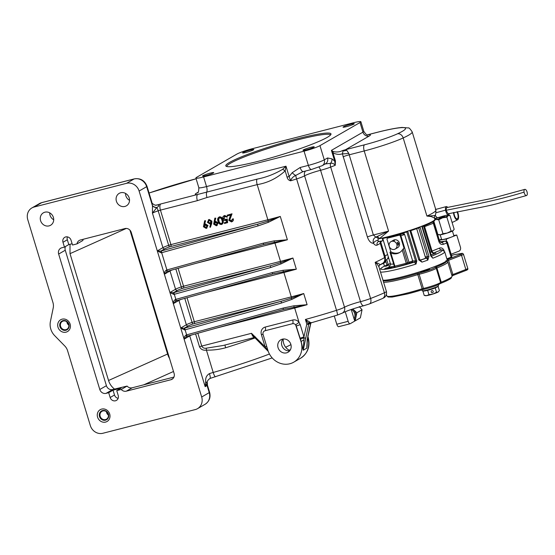 <?xml version="1.0" encoding="UTF-8"?>
<svg xmlns="http://www.w3.org/2000/svg" width="555" height="555" viewBox="0 0 555 555"><rect width="100%" height="100%" fill="white"/><g stroke="black" fill="none" stroke-linecap="round" stroke-linejoin="round"><path stroke-width="0.83" d="M226.669 166.493A54.355 5.494 163.1 0 1 230.367 163.295A54.355 5.494 163.1 0 1 286.762 142.808A54.355 5.494 163.1 0 1 330.613 134.914M327.27 137.349A54.973 5.557 163.1 0 1 270.784 157.911A54.973 5.557 163.1 0 1 225.982 166.153A54.973 5.557 163.1 0 1 229.513 162.421A54.973 5.557 163.1 0 1 289.037 141.005A54.973 5.557 163.1 0 1 330.995 134.248A54.973 5.557 163.1 0 1 327.27 137.349M202.922 175.657A5.862 0.59 -16.9 0 0 202.526 176.025A5.862 0.59 -16.9 0 0 207.161 175.227A5.862 0.59 -16.9 0 0 213.349 172.987A5.862 0.59 -16.9 0 0 213.744 172.619A5.862 0.59 -16.9 0 0 209.11 173.424A5.862 0.59 -16.9 0 0 202.922 175.657M242.979 152.549A5.862 0.59 -16.9 0 0 242.584 152.916A5.862 0.59 -16.9 0 0 247.218 152.112A5.862 0.59 -16.9 0 0 253.406 149.871A5.862 0.59 -16.9 0 0 253.801 149.503A5.862 0.59 -16.9 0 0 249.167 150.308A5.862 0.59 -16.9 0 0 242.979 152.549M343.441 126.783A5.862 0.59 -16.9 0 0 343.039 127.15A5.862 0.59 -16.9 0 0 347.68 126.346A5.862 0.59 -16.9 0 0 353.861 124.112A5.862 0.59 -16.9 0 0 354.256 123.744A5.862 0.59 -16.9 0 0 349.622 124.542A5.862 0.59 -16.9 0 0 343.441 126.783M303.377 149.899A5.862 0.59 -16.9 0 0 302.981 150.266A5.862 0.59 -16.9 0 0 307.616 149.462A5.862 0.59 -16.9 0 0 313.804 147.228A5.862 0.59 -16.9 0 0 314.199 146.86A5.862 0.59 -16.9 0 0 309.565 147.658A5.862 0.59 -16.9 0 0 303.377 149.899M66.031 332.154A6.82 6.223 -120 0 0 67.467 331.571A6.82 6.223 -120 0 0 69.833 323.308A6.82 6.223 -120 0 0 62.091 319.167A6.82 6.223 -120 0 0 60.655 319.756A6.82 6.223 -120 0 0 58.289 328.012A6.82 6.223 -120 0 0 66.031 332.154M105.61 422.071A6.82 6.223 -120 0 0 107.046 421.488A6.82 6.223 -120 0 0 109.411 413.225A6.82 6.223 -120 0 0 101.669 409.084A6.82 6.223 -120 0 0 100.233 409.673A6.82 6.223 -120 0 0 97.867 417.929A6.82 6.223 -120 0 0 105.61 422.071M124.889 206.439A7.194 6.563 -120 0 0 126.401 205.829A7.194 6.563 -120 0 0 128.892 197.115A7.194 6.563 -120 0 0 120.726 192.745A7.194 6.563 -120 0 0 119.207 193.362A7.194 6.563 -120 0 0 116.716 202.075A7.194 6.563 -120 0 0 124.889 206.439M49.069 225.885A7.194 6.563 -120 0 0 50.581 225.268A7.194 6.563 -120 0 0 53.079 216.561A7.194 6.563 -120 0 0 44.906 212.19A7.194 6.563 -120 0 0 43.394 212.808A7.194 6.563 -120 0 0 40.904 221.514A7.194 6.563 -120 0 0 49.069 225.885M65.705 236.929A4.53 4.135 -120 0 0 64.755 237.318A4.53 4.135 -120 0 0 62.986 242.278L64.449 247.093L61.848 247.766A5.328 4.863 -120 0 0 60.724 248.217A5.328 4.863 -120 0 0 58.65 254.051L99.803 389.499A5.328 4.863 -120 0 0 106.081 393.356L108.683 392.683L110.154 397.505A4.53 4.135 -120 0 0 116.439 400.398A4.53 4.135 -120 0 0 118.208 395.438L116.744 390.623L121.24 389.464A5.328 4.863 -120 0 0 126.325 391.171L170.898 379.738A5.328 4.863 -120 0 0 172.022 379.28A5.328 4.863 -120 0 0 174.097 373.453L131.251 232.427A5.328 4.863 -120 0 0 124.965 228.57L80.392 239.996A5.328 4.863 -120 0 0 79.268 240.454A5.328 4.863 -120 0 0 77.006 243.874L72.511 245.026L71.04 240.211A4.53 4.135 -120 0 0 65.705 236.929M67.391 236.874A4.53 4.135 -120 0 0 67.335 239.767L68.799 244.588L72.115 243.735M319.021 167.117A5.328 2.137 -104.3 0 1 320.582 170.281L360.5 301.663A5.328 2.137 75.7 0 0 363.733 305.736C353.729 308.462 346.639 310.897 342.456 313.048L342.442 313.055A5.328 4.87 59.8 0 1 342.428 313.062A5.328 4.87 59.8 0 0 344.509 307.227L304.591 175.838A10.656 1.075 163.1 0 1 304.57 175.852A10.656 1.075 163.1 0 1 296.606 178.939L336.524 310.328A5.328 0.624 72.4 0 1 337.378 315.08L310.696 322.968A1.596 1.457 -120 0 0 310.037 323.912L308.462 323.558L305.389 319.458A76.208 7.701 -16.9 0 0 336.524 310.328A10.656 1.075 -16.9 0 0 344.488 307.241A10.656 1.075 -16.9 0 0 344.509 307.227A12.793 1.29 163.1 0 1 344.537 307.213A12.793 1.29 163.1 0 1 360.5 301.663A10.656 1.075 -16.9 0 0 370.608 298.472A76.208 7.701 -16.9 0 0 384.414 292.762A10.656 1.075 -16.9 0 0 385.676 292.131A10.656 1.075 -16.9 0 0 386.398 291.465L378.892 266.754L377.157 264.069L375.166 262.328A76.208 7.701 -16.9 0 0 384.22 257.804A76.208 7.701 -16.9 0 0 384.601 257.589L380.286 243.381A76.208 7.701 163.1 0 1 379.904 243.603A76.208 7.701 163.1 0 1 377.15 245.102C376.006 245.643 374.771 245.046 373.453 243.305C370.906 243.256 368.888 241.148 367.389 236.992L342.393 153.797C339.577 154.796 336.448 154.505 333.007 152.916L331.418 150.363L333.201 151.557C336.802 152.327 339.882 152.001 342.442 150.578L346.632 149.392L346.598 150.148L348.769 153.312L373.376 235.001L375.839 237.124L388.569 231.109L379.391 238.636A34.105 3.448 -16.9 0 0 432.532 221.424A34.105 3.448 -16.9 0 0 434.836 219.287L434.426 217.949L431.041 216.519L426.927 216.068L434.614 215.624M333.201 151.557A3.198 1.7 -53.4 0 1 333.007 152.916L335.407 160.818L335.275 165.279A76.208 7.701 163.1 0 1 330.69 167.083L370.608 298.472A5.328 3.136 68.9 0 1 369.394 303.946L382.492 298.521A5.328 4.169 65.8 0 0 384.414 292.762L375.166 262.328C378.496 263.264 380.008 264.145 379.696 264.971L379.696 264.971A3.198 2.914 56.7 0 0 379.544 265.061L378.892 266.754M386.925 264.957L385.711 260.954L385.191 262.272L384.115 263.014A10.656 1.075 163.1 0 1 383.56 263.264A37.303 3.767 -16.9 0 0 379.377 265.2M224.921 345.03L225.614 347.77C219.322 349.49 212.926 350.274 206.418 350.122C203.192 350.594 200.882 349.47 199.488 346.75L195.575 333.881M286.54 352.855A7.194 6.563 -120 0 0 288.052 352.238A7.194 6.563 -120 0 0 290.543 343.524A7.194 6.563 -120 0 0 282.377 339.161A7.194 6.563 -120 0 0 280.858 339.771A7.194 6.563 -120 0 0 278.367 348.484A7.194 6.563 -120 0 0 286.54 352.855M196.761 177.239A12.793 1.29 -16.9 0 0 195.894 178.044A12.793 1.29 -16.9 0 0 203.602 176.941L304.057 151.175A12.793 1.29 -16.9 0 0 319.964 145.646L360.022 122.53A12.793 1.29 -16.9 0 0 360.889 121.732A12.793 1.29 -16.9 0 0 353.188 122.828L252.726 148.594A12.793 1.29 -16.9 0 0 236.819 154.123L196.761 177.239M282.953 339.036A7.194 6.563 -120 0 0 282.55 347.104A7.194 6.563 -120 0 0 289.738 350.795M267.871 350.26A18.655 17.018 -120 0 0 293.775 362.158A18.655 17.018 -120 0 0 301.039 341.755L295.655 324.869A3.198 2.921 -120 0 0 292.492 323.711L265.012 330.759A3.198 2.921 -120 0 0 263.091 334.533L267.871 350.26M306.977 344.933L306.804 348.145L303.217 350.219L301.178 341.672L296.266 326.028A3.198 2.921 -120 0 0 295.655 324.869L299.027 322.33L300.22 324.647L303.932 336.871L306.804 324.12L305.389 319.458L311.036 322.83L310.439 322.857A1.596 1.519 -53 0 0 309.281 323.933L308.691 324.273L303.217 350.219L303.925 339.993A3.198 0.923 -21.8 0 0 301.178 341.672L301.039 341.755M187.333 336.163A4.794 0.486 -16.9 0 0 186.674 336.358L184.107 339.167L180.722 328.005L184.204 328.241L184.607 329.947L180.722 328.005L169.927 292.499L173.417 292.728L173.819 294.434L169.927 292.499L157.294 250.902L160.777 251.131L161.179 252.837L157.294 250.902L139.104 191.038A10.656 9.726 -120 0 0 126.547 183.323L34.146 207.022A10.656 9.726 -120 0 0 31.899 207.938A10.656 9.726 -120 0 0 27.75 219.6L52.947 302.537A10.656 9.726 60 0 1 53.218 307.935L50.415 321.505A14.923 13.611 -120 0 0 54.73 335.713L64.782 345.987A10.656 9.726 60 0 1 67.592 350.732L90.326 425.553A10.656 9.726 -120 0 0 102.883 433.268L195.284 409.576A10.656 9.726 -120 0 0 197.531 408.66A10.656 9.726 -120 0 0 201.68 396.998L184.107 339.167C183.969 337.461 184.649 336.08 186.147 335.019L186.674 336.358L186.209 336.566L187.375 336.163A1.596 0.368 74.5 0 0 187.41 336.143L283.695 309.385M155.58 205.17A10.656 1.075 163.1 0 1 157.343 204.934C159.535 205.128 159.34 206.009 156.767 207.57L152.445 213.155L152.465 205.766L151.89 202.36L147.026 186.341A5.328 0.541 163.1 0 1 146.666 186.681L139.104 191.038M324.869 164.058L325.48 163.787A5.328 4.863 -120 0 0 327.554 157.96L331.966 158.855L334.7 161.151L331.418 150.363L362.949 132.166A12.793 1.29 -16.9 0 0 363.816 131.369C365.912 134.393 367.264 135.559 367.875 134.865M151.89 202.36C151.3 203.095 155.351 205.85 156.135 205.177L156.135 205.177A5.328 4.877 -93.6 0 0 157.343 204.934A8.526 0.86 163.1 0 1 160.783 203.963L256.972 179.161C265.887 177.44 274.441 174.159 282.641 169.317L285.998 166.195L289.141 176.552L292.221 172.681L300.151 167.492L308.372 165.383A12.793 1.29 -16.9 0 0 324.28 159.847L327.554 157.96M204.642 220.751L205.225 220.98L204.254 224.345L204.934 224.109L207.605 225.691L206.155 228.41L203.435 226.752L204.642 220.751L205.6 220.765L204.635 224.123L205.315 223.887L207.986 225.476L206.536 228.188M214.847 218.129L215.43 218.365L214.459 221.722L215.146 221.494L217.817 223.075L216.36 225.788L213.647 224.137L214.847 218.129L215.805 218.15L214.84 221.507L215.52 221.272L218.191 222.853L216.741 225.573M224.324 222.77L226.579 222.187L226.371 220.231L225.628 220.571C224.275 220.779 223.346 220.182 222.832 218.781C222.465 217.206 222.985 216.173 224.386 215.687L227.023 217.172L224.574 216.422L223.436 218.656L225.517 219.815L227.245 218.857L227.64 222.583L224.546 223.499L224.324 222.77L226.565 222.069M224.768 215.465L223.755 215.937L224.768 215.465L227.397 216.95L227.023 217.172M224.955 216.207L223.818 218.434L225.892 219.593L226.426 219.392M227.148 215.174L231.657 214.015L229.381 220.113L231.262 221.188L232.302 219.156L232.892 218.996C233.225 220.467 232.739 221.445 231.449 221.924L228.806 220.321L230.457 215.111L227.37 215.902L227.148 215.174L232.032 213.8L229.763 219.898L231.844 220.904M232.302 219.156L233.273 218.781C233.6 220.252 233.121 221.223 231.83 221.702M206.959 197.504L197.358 200.653L160.437 210.123L170.919 244.616L267.864 219.759L257.187 184.621L206.959 197.504A5.328 2.116 75.6 0 1 206.744 192.037A5.328 2.116 75.6 0 0 206.529 186.577L285.998 166.195L285.173 170.871C276.952 178.342 267.621 182.921 257.187 184.621A5.328 2.116 75.6 0 1 256.972 179.161M219.551 216.804L219.176 217.019C220.994 217.067 222.111 218.122 222.527 220.182C223.339 222.146 222.978 223.582 221.445 224.491C219.613 224.456 218.469 223.408 218.018 221.341C217.241 219.357 217.622 217.921 219.176 217.019L219.551 216.804C221.369 216.845 222.486 217.9 222.909 219.967C223.714 221.931 223.353 223.367 221.82 224.269M209.214 219.454L208.326 219.877L209.214 219.454L211.885 221.105L211.767 223.353L210.394 227.321L209.818 227.05L210.699 223.734L210.033 223.977L207.424 222.382L208.84 219.676L211.504 221.32L210.394 227.321M70.013 244.276L70.013 253.663L108.544 380.487C109.633 383.97 111.631 386.828 114.524 389.069L127.102 386.086A5.328 4.863 -120 0 0 132.18 387.792L173.944 377.074M254.856 337.613L251.498 333.312L265.082 346.778L266.712 346.452M307.075 342.359A18.655 17.018 60 0 1 306.804 348.145L307.199 339.785L310.793 323.468L310.037 323.912M302.655 171.786L295.739 175.429C293.13 176.573 291.424 178.37 290.626 180.812C288.732 180.354 287.546 179.133 287.074 177.135L285.173 170.871L282.641 169.317M201.68 396.998L209.235 392.635A5.328 0.541 163.1 0 0 209.596 392.302L207.438 385.198L207.299 382.735L205.156 386.648L205.732 381.569C205.329 377.962 206.571 375.305 209.464 373.591A5.328 0.923 72.1 0 1 210.067 378.427L272.193 357.926M129.53 200.334A7.194 6.563 60 0 1 125.527 193.404M53.717 219.78A7.194 6.563 60 0 1 49.714 212.843M83.208 239.274A5.328 4.863 -120 0 0 82.868 240.495L77.006 243.874M383.97 262.293A3.198 2.546 -114.6 0 0 384.115 263.014M385.572 260.337A3.198 3.087 -159 0 0 385.718 261.447M367.493 134.816L368.014 134.705A5.328 4.634 -96.6 0 1 367.59 134.83M254.585 337.267L253.621 337.045A5.328 2.116 -104.4 0 1 251.498 333.312L201.743 346.077C202.679 347.825 204.178 348.533 206.231 348.193L223.034 345.515L254.669 337.398M206.231 348.193A3.198 0.506 -90.5 0 1 206.418 350.122L213.203 372.46A76.208 7.701 -16.9 0 0 269.439 354.014M289.918 350.559A10.656 9.726 60 0 1 283.244 339.001M434.919 219.634A7.458 0.756 163.1 0 0 435.973 219.523L434.954 219.808A34.063 3.441 163.1 0 1 434.96 219.87A34.063 3.441 163.1 0 1 421.904 226.718M420.142 227.383A34.063 3.441 163.1 0 1 409.978 230.915M407.876 231.595A34.063 3.441 163.1 0 1 382.36 238.56L382.894 240.703M377.109 236.617A3.198 2.303 -121.5 0 1 379.391 238.636L378.35 239.038L377.698 240.419L378.954 241.39M377.15 245.102A3.198 2.789 62.7 0 1 378.413 241.598L382.922 240.731M335.407 160.818L334.7 161.151L335.275 165.279C333.839 163.614 332.258 162.962 330.53 163.33L325.251 163.947M305.472 171.023A5.328 4.87 -120.2 0 0 304.591 175.838A12.793 1.29 -16.9 0 1 304.619 175.824A12.793 1.29 -16.9 0 1 320.582 170.281A10.656 1.075 163.1 0 0 330.69 167.083A5.328 3.136 -111.1 0 1 330.53 163.33A5.328 4.593 -61.6 0 0 331.966 158.855M303.585 171.474A5.328 2.116 -104.4 0 1 303.363 171.564L303.363 171.564A5.328 2.116 -104.4 0 1 300.151 167.492M287.074 177.135A5.321 0.534 -16.9 0 1 289.141 176.552L290.626 180.812A76.208 7.701 163.1 0 0 296.606 178.939A5.328 0.624 -107.6 0 1 295.739 175.429A5.328 2.13 -133.3 0 1 292.221 172.681M197.913 192.349L196.491 193.168A18.121 1.832 163.1 0 0 197.712 194.493A5.328 2.116 75.6 0 0 197.358 200.653M348.769 153.312A5.328 0.728 -6.3 0 1 342.393 153.797L343.101 150.8A3.198 2.636 -108.1 0 0 342.442 150.578M346.598 150.148A5.328 4.704 -29.8 0 1 343.101 150.8L346.133 149.559M377.698 240.419A3.198 1.616 144.5 0 0 373.453 243.305C372.648 240.364 373.446 238.296 375.839 237.124A3.198 2.442 -118.7 0 1 378.35 239.038M382.596 239.365A13.854 1.401 -16.9 0 0 382.943 238.643A21.319 2.158 163.1 0 1 382.742 238.477M205.732 381.569A5.328 2.761 23.1 0 1 206.869 383.332A5.328 4.863 -120 0 0 207.077 385.538L205.156 386.648L189.741 335.921L184.107 339.167M157.294 250.902L162.92 247.648A10.656 1.075 163.1 0 1 168.658 245.296L158.182 210.803A5.328 1.79 71 0 0 156.767 207.57A5.328 3.295 4.1 0 1 152.445 205.544M156.607 207.743A5.328 3.24 4.9 0 1 152.465 205.766L146.666 186.681A10.656 9.726 -120 0 0 134.102 178.96L41.701 202.658L34.146 207.022M175.359 299.513L175.886 300.845L173.32 303.654C173.174 301.948 173.854 300.567 175.359 299.513L272.214 272.588L283.001 270.313L296.315 269.189L272.984 273.851A1.596 0.368 74.5 0 1 272.949 273.872L274.787 273.379M270.673 267.517A1.596 0.368 74.5 0 1 270.514 265.734L182.324 288.406A9.06 0.916 -16.9 0 0 177.447 290.404L173.417 292.728A4.794 0.486 163.1 0 1 174.152 292.52L270.514 265.734L280.65 262.661L292.929 258.033L281.059 263.902L270.673 267.517L173.819 294.434M186.147 335.019L283.001 308.101L293.796 305.826L307.109 304.702L283.772 309.364A1.596 0.368 74.5 0 1 283.737 309.385L285.582 308.892M281.461 303.023A1.596 0.368 74.5 0 1 281.302 301.247L193.112 323.912A9.06 0.916 -16.9 0 0 188.235 325.917L184.204 328.241A4.794 0.486 163.1 0 1 184.94 328.026L281.302 301.247L291.437 298.174L303.717 293.539L291.847 299.416L281.461 303.023L184.607 329.947M166.424 270.091L166.937 271.437L164.384 274.232C164.238 272.526 164.918 271.145 166.424 270.091L263.271 243.166L274.066 240.891L287.379 239.767L264.041 244.429A1.596 0.368 74.5 0 1 264.007 244.45L265.852 243.957M258.033 225.92A1.596 0.368 74.5 0 1 257.881 224.137L169.684 246.808A9.06 0.916 -16.9 0 0 164.807 248.806L160.777 251.131A4.794 0.486 163.1 0 1 161.519 250.922L257.881 224.137L268.01 221.063L280.289 216.429L268.419 222.305L258.033 225.92L161.179 252.837M176.545 300.657A4.794 0.486 -16.9 0 0 175.886 300.845L176.587 300.65A1.596 0.368 74.5 0 0 176.622 300.637L272.907 273.872M167.61 271.228A4.794 0.486 -16.9 0 0 166.944 271.423L167.645 271.228A1.596 0.368 74.5 0 0 167.679 271.215L263.972 244.45M283.001 308.101A1.596 0.368 74.5 0 0 283.737 309.385L187.375 336.163A1.596 0.368 74.5 0 1 186.64 334.88L185.099 329.809A1.596 0.368 74.5 0 1 184.94 328.026M272.214 272.588A1.596 0.368 74.5 0 0 272.949 273.872L176.587 300.65A1.596 0.368 74.5 0 1 175.852 299.367L174.312 294.296A1.596 0.368 74.5 0 1 174.152 292.52M263.271 243.166A1.596 0.368 74.5 0 0 264.007 244.45L167.645 271.228A1.596 0.368 74.5 0 1 166.909 269.945L161.671 252.698A1.596 0.368 74.5 0 1 161.519 250.922M254.849 337.475L253.621 337.045M309.704 326.916A1.596 0.458 -168.3 0 1 309.745 327.061L310.793 323.468A1.596 1.457 -120 0 1 311.084 322.85M307.914 335.567A1.596 0.458 -168.3 0 1 307.956 335.719L309.745 327.061A1.596 0.458 -168.3 0 1 309.648 327.186M306.971 345.064L307.956 335.719A1.596 0.458 -168.3 0 1 307.852 335.837M310.051 322.379A1.596 1.339 -38.2 0 0 308.719 323.801A1.596 1.457 -120 0 1 308.691 324.273A1.596 0.389 -167.4 0 1 306.804 324.12L308.462 323.558A1.596 1.027 -53.3 0 1 309.628 322.018M299.977 338.245L303.932 336.871L303.925 339.993M268.072 350.878L265.082 346.778L261.384 334.609A6.396 5.834 60 0 1 265.221 327.061L292.707 320.013A6.396 5.834 60 0 1 299.027 322.33L294.677 308.025L216.214 328.151M255.55 337.031L254.814 337.669L268.252 351.398M266.983 349.47A3.198 0.923 158.2 0 1 267.628 349.463M114.17 389.291L114.587 389.263M231.664 221.022L231.262 221.188L231.636 220.966M229.381 220.113L229.763 219.898M229.978 217.615L230.353 217.4M231.657 214.015L232.032 213.8M232.892 218.996L233.273 218.781M232.372 221.487L231.449 221.924M226.863 219.072L227.266 222.798M225.517 219.815L225.892 219.593M223.436 218.656L223.818 218.434M224.574 216.422L224.151 216.596M226.371 220.231L225.628 220.571M222.284 224.088L221.445 224.491M219.378 217.754L218.323 219.336L218.614 221.188C218.941 222.791 219.801 223.651 221.202 223.762C222.354 223.006 222.597 221.868 221.931 220.335C221.639 218.719 220.786 217.858 219.378 217.754L219.072 217.879M219.752 217.539L218.705 219.121L218.996 220.973C219.315 222.576 220.182 223.436 221.584 223.547L221.521 223.637M222.527 220.182L222.909 219.967M218.323 219.336L218.705 219.121M218.614 221.188L218.996 220.973M217.269 225.365L216.36 225.788M215.257 222.25L214.251 224.026L216.173 225.052L217.227 223.263L214.84 222.409M215.631 222.028L214.632 223.811L216.575 224.893M217.817 223.075L218.191 222.853M215.146 221.494L215.52 221.272M214.459 221.722L214.84 221.507M215.43 218.365L215.805 218.15M214.251 224.026L214.632 223.811M208.007 222.187L210.317 222.999L210.9 221.445L209.027 220.411L208.007 222.187L210.331 223.061M209.027 220.411L208.645 220.564M211.504 221.32L211.885 221.105M209.408 220.189L208.389 221.972M207.057 227.98L206.155 228.41M205.045 224.865L204.046 226.641L205.967 227.675L207.022 225.878L204.635 225.032M205.426 224.65L204.427 226.426L206.37 227.515M207.605 225.691L207.986 225.476M204.934 224.109L205.315 223.887M204.254 224.345L204.635 224.123M205.225 220.98L205.6 220.765M204.046 226.641L204.427 226.426M65.455 246.517A5.328 4.863 -120 0 0 65.261 250.236L106.414 385.683A5.328 4.863 -120 0 0 112.693 389.541L114.524 389.069M127.102 386.086L121.24 389.464M116.744 390.623L121.087 388.112L113.033 390.179L108.683 392.683M68.799 244.588L64.449 247.093M113.033 390.179L114.496 395A4.53 4.135 -120 0 0 118.153 398.337M99.518 416.514A5.064 4.62 60 0 1 102.55 410.54A5.064 4.62 60 0 1 108.516 414.21A5.064 4.62 60 0 1 105.478 420.184A5.064 4.62 60 0 1 99.518 416.514M108.232 414.217A4.53 4.135 -120 0 0 101.94 411.331A4.53 4.135 -120 0 0 100.177 416.285A4.53 4.135 -120 0 0 106.47 419.178A4.53 4.135 -120 0 0 108.232 414.217M108.419 415.133A4.53 4.135 60 0 1 106.602 412.58A4.53 4.135 60 0 1 106.421 411.671M59.94 326.597A5.064 4.62 60 0 1 62.972 320.624A5.064 4.62 60 0 1 68.938 324.286A5.064 4.62 60 0 1 65.906 330.267A5.064 4.62 60 0 1 59.94 326.597M68.653 324.3A4.53 4.135 -120 0 0 62.361 321.414A4.53 4.135 -120 0 0 60.599 326.368A4.53 4.135 -120 0 0 66.891 329.261A4.53 4.135 -120 0 0 68.653 324.3M68.841 325.216A4.53 4.135 60 0 1 67.023 322.663A4.53 4.135 60 0 1 66.843 321.747M396.846 247.96A4.267 3.892 -120 0 0 397.699 247.606A4.267 3.892 -120 0 0 399.177 242.445A4.267 3.892 -120 0 0 394.334 239.857A4.267 3.892 -120 0 0 393.44 240.225L392.482 240.773L394.466 240.586L391.622 241.314M394.307 266.213L389.985 252.303L390.789 251.72L387.043 239.399A1.068 0.971 60 0 1 387.681 238.144L399.059 235.223A1.068 0.971 60 0 1 400.315 236L404.054 248.314L403.298 248.751L407.571 262.813A1.068 0.971 -120 0 0 408.827 263.583L394.806 267.42A1.068 0.423 75.6 0 0 394.876 266.192L406.246 263.271L402.236 250.083L403.298 248.751M390.033 252.157L390.866 253.004A10.656 9.726 -120 0 0 397.172 253.573A10.656 9.726 -120 0 0 399.413 252.657A10.656 9.726 -120 0 0 402.236 250.083M390.789 251.72A10.656 9.726 -120 0 0 398.303 252.92A10.656 9.726 -120 0 0 399.968 252.31M419.913 260.128L419.913 260.128A4.53 0.458 -16.9 0 0 425.671 258.089L425.199 256.798M435.939 253.108L433.004 254.218L435.939 253.108M388.549 265.262L385.614 266.365L388.549 265.262M431.339 256.132L432.851 258.2A34.105 3.448 163.1 0 0 444.701 251.755L447.163 259.872A34.105 3.448 163.1 0 1 402.437 276.765A34.105 3.448 163.1 0 1 382.978 280.192M431.235 256.008L432.851 258.2L430.819 256.063L431.145 255.827M419.962 260.191L420.156 260.226A1.068 0.985 -92.5 0 0 420.419 260.177L421.946 262.133L419.962 260.191L420.419 260.177A31.975 3.233 -16.9 0 0 426.511 258.054L427.849 260.08L428.953 256.389L419.989 226.877A34.105 3.448 -16.9 0 0 421.751 226.211L430.819 256.063M425.768 257.589L425.671 258.089L426.511 258.054A1.068 0.985 87.5 0 0 427.142 256.715L427.849 260.08A34.105 3.448 163.1 0 1 421.946 262.133L418.796 259.927L419.497 259.56M399.059 235.223L402.264 233.891L404.65 234.529L412.663 260.912L416.791 260.94L407.724 231.095A34.105 3.448 -16.9 0 0 409.826 230.415L418.796 259.927M416.791 260.94L416.035 264.055L414.28 262.154L411.477 262.362L408.827 263.583M401.688 233.509L401.744 233.919A1.068 0.985 87.5 0 0 402.347 233.308M389.728 236.819A1.068 0.694 -107.9 0 1 389.471 237.089A1.068 0.971 -120 0 0 389.319 237.158L387.681 238.144M388.139 268.19L386.599 268.592M390.137 267.323L388.93 267.753M387.043 267.996L385.038 268.682M390.227 267.892L388.729 268.315M386.571 268.488L386.946 268.315M388.112 268.086L388.528 267.899M388.895 267.656L389.242 267.517M385.635 268.238L387.008 267.892L385.663 268.342M390.845 266.948L386.682 268.231L390.845 266.948L389.027 267.885M387.265 268.405L386.176 268.745L386.682 268.231M387.466 267.753L389.631 267.115M390.172 267.517L392.975 266.719L390.172 267.517M390.859 267.406L388.632 268.03M447.587 242.57L451.902 256.771L451.125 257.187L446.81 242.986L447.587 242.57A2.13 2.13 0 0 0 445.207 241.078A2.13 1.707 80.9 0 0 444.93 241.154A2.13 1.263 68.8 0 1 446.81 242.986L443.431 244.29A2.13 1.263 68.8 0 0 441.551 242.466L439.636 241.113L438.859 241.529C439.851 243.936 441.378 244.859 443.431 244.29M390.88 267.052L390.394 267.406M386.176 268.745L386.717 268.336M388.389 268.162L387.3 268.509M386.592 268.336L384.573 268.835M390.893 267.51L390.526 267.85M392.975 266.719L391.171 267.51M444.166 250.811L444.187 250.804C443.133 248.356 441.551 247.454 439.442 248.106A2.13 1.263 -111.2 0 0 441.322 249.93L442.051 249.819L444.701 251.755M432.588 221.972A2.13 1.263 68.8 0 1 433.309 223.263L424.603 226.634L432.005 250.985A2.13 1.263 -111.2 0 0 433.885 252.816A23.449 2.373 163.1 0 1 430.971 254.995M451.125 257.187L446.851 258.845M439.442 248.106L431.228 251.401A2.13 2.123 160.3 0 0 431.256 251.498L431.256 251.498A2.13 2.123 160.3 0 0 433.885 252.816L441.322 249.93A31.975 3.233 -16.9 0 1 431.617 256.119A1.068 0.985 -92.5 0 1 431.36 256.174M430.215 252.497A21.319 2.158 -16.9 0 0 431.228 251.415L423.826 227.057L424.603 226.634L424.443 225.719M389.804 236.798A1.068 0.68 -102 0 1 389.527 237.082A22.38 2.262 163.1 0 0 394.882 235.813A22.38 2.262 163.1 0 0 401.744 233.919L402.264 233.891A1.068 0.985 87.5 0 0 402.916 233.142M388.576 237.589L388.701 237.082M406.787 231.941L415.681 261.211L416.035 264.055A34.105 3.448 163.1 0 1 399.975 268.648A34.105 3.448 163.1 0 1 380.508 272.075M414.904 260.815A1.068 0.985 -92.5 0 1 414.28 262.154A31.975 3.233 -16.9 0 1 400.113 266.185A31.975 3.233 -16.9 0 1 390.352 263.535L382.312 267.267L379.724 269.48M403.561 232.94L404.65 234.529L400.315 236M428.953 256.389L427.461 256.792L418.692 227.918M398.164 245.331L397.241 242.292C398.58 242.806 398.892 243.818 398.164 245.331L398.101 245.359M395.188 249.063A4.267 3.892 -120 0 0 396.659 243.895A4.267 3.892 -120 0 0 391.823 241.307A4.267 3.892 -120 0 0 390.921 241.675A4.267 3.892 -120 0 0 389.443 246.836A4.267 3.892 -120 0 0 394.286 249.424A4.267 3.892 -120 0 0 395.188 249.063L397.699 247.606M396.749 248.113L395.986 248.446M391.906 241.134L392.482 240.773M439.178 218.281L444.638 216.422L439.178 218.281M440.198 234.8L441.627 239.503A6.396 0.645 -16.9 0 0 442.939 239.503A6.396 0.645 -16.9 0 0 451.541 237.034L446.331 239.052L439.352 240.169M434.794 219.149A7.458 0.756 163.1 0 1 434.947 219.052A7.458 0.756 -16.9 0 1 440.559 216.88A7.458 0.756 -16.9 0 1 447.191 215.18A7.458 0.756 -16.9 0 1 448.572 215.09A7.458 0.756 -16.9 0 1 448.218 215.652L446.879 217.165L442.606 217.824L438.721 219.745L435.973 219.523A7.458 0.756 -16.9 0 0 442.606 217.824A7.458 0.756 -16.9 0 0 448.218 215.652L449.938 215.402L454.177 229.354L452.838 230.866L451.118 231.116L447.233 233.038L442.959 233.697L440.601 234.744A7.458 0.756 -16.9 0 0 447.233 233.038A7.458 0.756 -16.9 0 0 452.838 230.866A7.458 0.756 -16.9 0 0 453.269 230.561A7.458 0.756 -16.9 0 0 453.317 230.512M440.601 234.744A7.458 0.756 163.1 0 1 439.22 234.827L437.853 234.515L440.601 234.744M439.317 240.051L441.537 239.191M453.775 235.493L456.744 235.015L451.541 237.034A6.396 0.645 -16.9 0 0 453.865 235.785L452.436 231.081M456.744 235.015L460.442 247.19A3.198 2.56 80.9 0 1 458.964 251.165L451.118 254.204M446.331 239.052A2.13 1.707 -99.1 0 1 446.06 241.12M449.938 215.402L448.572 215.09M446.879 217.165L451.118 231.116M438.721 219.745L442.959 233.697M433.809 221.209L437.853 234.515M441.169 263.868L438.478 265.04M428.925 268.904A4.794 0.486 163.1 0 1 429.501 268.967A4.794 0.486 163.1 0 1 423.215 271.339A4.794 0.486 163.1 0 1 420.322 271.756A4.794 0.486 163.1 0 1 420.537 271.52M438.193 284.75L438.499 285.735A8.526 0.86 163.1 0 1 437.923 286.269A8.526 0.86 163.1 0 1 428.925 289.53A8.526 0.86 163.1 0 1 422.182 290.695L421.932 289.87M431.193 291.965A1.068 1.054 114.7 0 0 432.893 292.443A1.068 1.054 114.7 0 0 432.643 290.681A1.068 1.054 114.7 0 0 431.193 291.965M437.111 286.685L437.153 286.81A6.931 0.701 163.1 0 1 436.681 287.247L438.103 286.429L437.416 286.54M423.826 290.716L422.945 291.222L425.317 290.841A6.931 0.701 163.1 0 1 423.895 290.841L423.853 290.709M425.317 290.841L431.478 289.259A6.931 0.701 163.1 0 1 425.317 290.841M431.478 289.259L436.681 287.247A6.931 0.701 163.1 0 1 431.478 289.259M438.103 286.429L439.373 290.605L438.131 292.013L436.535 292.242L432.928 294.032L428.96 294.643L426.767 295.614L424.214 295.406L425.484 295.697A6.931 0.701 -16.9 0 0 426.767 295.614A6.931 0.701 -16.9 0 0 432.928 294.032A6.931 0.701 -16.9 0 0 438.131 292.013A6.931 0.701 -16.9 0 0 438.533 291.729A6.931 0.701 -16.9 0 0 438.575 291.68M435.266 288.066L436.535 292.242M427.69 290.459L428.96 294.643M422.945 291.222L424.214 295.406M351.454 309.412A6.396 5.834 60 0 1 354 318.625M352.654 309.003A7.458 6.806 60 0 1 353.618 309.843A7.458 6.806 60 0 1 355.776 316.947A7.458 6.806 60 0 1 354.381 319.888M338.841 326.631A3.198 1.27 -104.4 0 1 338.71 326.68A3.198 1.27 -104.4 0 1 336.781 324.238L348.158 321.324A3.198 1.27 75.6 0 0 350.087 323.766A3.198 1.27 75.6 0 0 350.212 323.711L354.749 321.095L351.225 309.489M334.297 316.052L336.781 324.238M348.158 321.324L345.245 311.737M354.714 320.984L355.172 320.852L356.844 312.77L352.786 308.962M359.286 306.575L362.04 309.773L360.368 317.855L355.172 320.852M362.04 309.773L356.844 312.77M386.738 259.726L388.167 264.423L386.738 259.726M434.003 221.847A7.992 3.17 -104.4 0 1 433.982 221.833A7.992 3.17 -104.4 0 1 433.476 221.431M434.752 219.01A4.794 1.901 75.6 0 0 435.3 218.344M439.449 217.241L437.104 217.761L435.044 215.229M447.635 207.348A4.267 1.637 75.8 0 0 446.317 206.578A4.267 1.637 75.8 0 0 445.582 210.165A4.267 1.637 75.8 0 0 448.412 214.84A4.267 1.637 75.8 0 0 449.196 213.55M524.066 192.12A3.198 1.485 74.5 0 0 526.515 195.54A3.198 1.485 74.5 0 0 527.25 192.8A3.198 1.485 74.5 0 0 524.801 189.38A3.198 1.485 74.5 0 0 524.066 192.12C500.166 199.675 475.684 204.365 446.019 210.303L448.142 213.807L473.54 208.729C485.042 206.613 493.464 204.774 498.813 203.199L526.515 195.54M524.801 189.38L491.126 198.572L446.574 207.612L446.019 210.303M456.945 211.795A4.53 1.797 -104.4 0 1 457.355 218.76A4.53 1.797 -104.4 0 1 457.167 218.837A4.53 1.797 -104.4 0 1 455.051 216.936A4.53 1.797 -104.4 0 1 453.969 212.433M457.417 211.698A5.599 2.22 -104.4 0 1 457.66 219.78A5.599 2.22 -104.4 0 1 457.611 219.801A5.599 2.22 -104.4 0 1 455.051 217.962A5.599 2.22 -104.4 0 1 453.497 212.537M453.227 222.007A6.66 2.643 -104.4 0 1 453.171 222.035A6.66 2.643 -104.4 0 1 451.916 221.917M67.335 239.767L62.986 242.278M308.205 337.495C310.391 346.389 307.852 353.306 300.581 358.239A18.655 17.018 -120 0 0 307.845 337.828A5.328 0.541 -16.9 0 0 308.205 337.495L307.838 336.302M383.304 240.315A24.517 2.477 -16.9 0 0 382.901 240.523M382.298 240.856A24.517 2.477 -16.9 0 0 382.256 240.884A24.517 2.477 -16.9 0 0 380.82 241.904M434.426 217.949L434.829 215.527C435.55 215.611 435.911 213.772 435.911 210.005A53.294 5.383 -16.9 0 1 432.31 213.342A53.294 5.383 -16.9 0 1 426.927 216.068L403.187 137.945A34.105 3.448 163.1 0 1 364.219 150.96L349.026 154.852A5.328 0.541 -16.9 0 0 343.039 156.843M367.389 236.992A5.328 0.541 -16.9 0 1 373.376 235.001L388.569 231.109L364.219 150.96A5.328 2.116 75.6 0 1 364.566 144.793A28.777 2.907 -16.9 0 0 397.449 133.817A47.959 4.849 -16.9 0 0 376.658 132.485L368.014 134.705A18.121 1.832 163.1 0 1 369.228 136.024L345.404 149.774M435.911 210.005L412.178 131.882A53.294 5.383 163.1 0 1 408.577 135.219A53.294 5.383 163.1 0 1 403.187 137.945A5.328 4.274 65.3 0 0 397.449 133.817M388.66 257.964L385.975 260.135A5.328 4.509 -116.2 0 0 388.264 256.667M384.428 266.129L383.56 263.264A3.198 2.366 -113.3 0 1 383.443 262.786M285.659 347.229A76.208 7.701 -16.9 0 0 290.924 344.627M255.064 337.919A76.208 7.701 163.1 0 1 225.614 347.77M108.544 380.487L167.582 354.028L129.946 230.158M169.553 358.509A15.984 12.446 65.9 0 1 167.582 354.028A67.682 6.84 163.1 0 1 168.123 353.785M307.664 337.246L307.539 338.002M296.266 326.028L300.22 324.647M126.547 183.323L134.102 178.96A5.328 2.116 75.6 0 1 134.324 178.876L41.923 202.568A5.328 2.116 75.6 0 0 41.701 202.658A10.656 9.726 -120 0 0 39.461 203.574L31.899 207.938M164.807 248.806A1.596 1.457 60 0 1 162.92 247.648L152.445 213.155A10.656 1.075 -16.9 0 1 158.182 210.803L160.437 210.123A5.328 2.116 75.6 0 1 160.783 203.963M169.927 292.499L175.56 289.245L170.01 270.986L164.384 274.232M180.722 328.005L186.348 324.758L178.953 300.408L173.32 303.654M209.596 392.302C210.851 397.408 209.346 401.411 205.086 404.297A10.656 9.726 -120 0 0 209.235 392.635L207.077 385.538A5.328 0.541 163.1 0 0 207.438 385.198M195.894 178.044L198.822 187.68A12.793 1.29 -16.9 0 0 206.529 186.577L203.602 176.941M319.964 145.646L324.28 159.847A5.328 4.863 -120 0 1 322.205 165.681L311.584 169.455A5.328 2.116 -104.4 0 1 308.372 165.383L304.057 151.175M360.022 122.53L362.949 132.166A5.328 4.863 60 0 0 369.228 136.024M169.684 246.808A1.596 0.534 71 0 1 168.658 245.296L170.919 244.616A1.596 0.631 75.6 0 1 170.808 246.469M187.056 297.744L194.34 321.727L291.292 296.863L283.889 272.512L205.426 292.638M181.09 299.402A10.656 1.075 -16.9 0 0 178.953 300.408A1.596 1.457 60 0 1 178.883 300.012M188.235 325.917A1.596 1.457 60 0 1 186.348 324.758A10.656 1.075 163.1 0 1 192.085 322.406L184.787 298.375M193.112 323.912A1.596 0.534 71 0 1 192.085 322.406L194.34 321.727A1.596 0.631 75.6 0 1 194.236 323.579M178.113 268.322L183.552 286.214L280.497 261.356L274.954 243.09L196.484 263.216M172.154 269.98A10.656 1.075 -16.9 0 0 170.01 270.986A1.596 1.457 60 0 1 169.941 270.59M177.447 290.404A1.596 1.457 60 0 1 175.56 289.245A10.656 1.075 163.1 0 1 181.298 286.893L175.845 268.953M182.324 288.406A1.596 0.534 71 0 1 181.298 286.893L183.552 286.214A1.596 0.631 75.6 0 1 183.448 288.066M346.632 149.392L364.566 144.793M197.844 333.25L201.743 346.077L199.488 346.75M149.052 193.008L196.116 178.766A70.88 7.159 -16.9 0 0 149.059 193.043M268.419 222.305A1.596 0.382 66.2 0 1 268.01 221.063A1.596 0.631 75.6 0 0 267.864 219.759A76.208 7.701 -16.9 0 0 280.289 216.429L287.379 239.767A76.208 7.701 163.1 0 1 274.954 243.09A1.596 0.631 75.6 0 0 274.378 242.029L274.066 240.891M281.059 263.902A1.596 0.382 66.2 0 1 280.65 262.661A1.596 0.631 75.6 0 0 280.497 261.356A76.208 7.701 -16.9 0 0 292.929 258.033L296.315 269.189A76.208 7.701 163.1 0 1 283.889 272.512A1.596 0.631 75.6 0 0 283.321 271.45L283.001 270.313M291.847 299.416A1.596 0.382 66.2 0 1 291.437 298.174A1.596 0.631 75.6 0 0 291.292 296.863A76.208 7.701 -16.9 0 0 303.717 293.539L307.109 304.702A76.208 7.701 163.1 0 1 294.677 308.025A1.596 0.631 75.6 0 0 294.108 306.957L293.796 305.826M385.045 256.216A24.517 2.477 163.1 0 1 387.619 254.523M385.267 256.951C386.134 261.079 383.241 263.202 382.541 263.41A5.328 4.891 -120.5 0 0 384.601 257.589A10.656 1.075 -16.9 0 0 385.267 256.951L380.952 242.743A10.656 1.075 163.1 0 1 380.286 243.381A3.198 2.935 59.5 0 1 380.376 241.21M209.464 373.591A10.656 1.075 163.1 0 1 213.203 372.46A5.328 1.02 74.2 0 0 215.479 376.789M191.877 334.908A10.656 1.075 -16.9 0 0 189.741 335.921A1.596 1.457 60 0 1 189.671 335.525M173.5 371.489L143.731 384.83M126.325 228.431L70.013 253.663M376.658 132.485A5.328 2.116 -104.4 0 1 376.873 132.395C387.855 129.579 396.242 127.927 402.028 127.442L408.369 127.955C408.868 127.49 410.138 128.802 412.178 131.882M196.491 193.168A5.328 4.863 -120 0 0 197.462 192.793M311.799 169.365A5.328 2.116 -104.4 0 1 311.584 169.455L302.635 171.793M305.756 337.933A1.596 0.458 -168.3 0 1 303.925 337.863A3.198 0.513 -18.4 0 0 300.331 339.355M261.384 334.609L263.028 334.283M265.221 327.061A3.198 1.27 -104.4 0 1 265.012 330.759M292.707 320.013A3.198 1.27 -104.4 0 1 292.492 323.711M211.393 223.575L211.767 223.353M132.18 387.792L126.325 391.171M172.98 378.538L170.898 379.738M112.693 389.541L106.081 393.356M106.414 385.683L99.803 389.499M65.261 250.236L58.65 254.051M114.496 395L110.154 397.505M406.177 264.506A1.068 0.423 75.6 0 0 406.246 263.271L412.663 260.912A1.068 0.985 -92.5 0 1 412.039 262.251M399.628 234.897A1.068 0.971 60 0 1 400.883 235.667L408.896 262.05A1.068 0.971 -120 0 0 410.152 262.82M390.866 253.004L394.876 266.192L394.23 266.282L393.883 267.385A1.068 0.971 60 0 1 393.662 267.475L394.015 267.274M440.795 242.507A36.242 3.663 163.1 0 1 441.551 242.466L444.93 241.154L440.06 241.938M393.662 267.475L394.806 267.42M433.15 221.639A2.13 2.13 0 0 1 434.086 222.846L433.309 223.263L438.859 241.529M394.258 266.4A23.449 2.373 163.1 0 1 390.338 265.144M423.534 226.086L431.228 251.415A21.319 2.158 -16.9 0 0 431.228 251.408L431.256 251.498M390.172 265.394L390.436 263.805A21.319 2.158 -16.9 0 0 393.537 264M425.248 256.798L427.142 256.715M383.221 280.213A33.043 3.337 -16.9 0 0 403.124 277.562A33.043 3.337 -16.9 0 0 417.457 273.49L419.372 272.97A10.656 1.075 -16.9 0 0 421.134 272.54A10.656 1.075 -16.9 0 0 434.94 267.552A1.068 1.034 48.3 0 1 436.251 268.287A11.724 1.186 163.1 0 1 421.065 273.775A11.724 1.186 163.1 0 1 419.122 274.246L417.846 274.593A34.105 3.448 163.1 0 1 403.055 278.79A34.105 3.448 163.1 0 1 383.595 282.217M424.159 289.238L408.015 293.81L392.205 297.05L388.112 297.036L386.828 295.933A34.105 3.448 -16.9 0 0 407.37 292.998A34.105 3.448 -16.9 0 0 422.161 288.794L417.457 273.49M419.372 272.97A1.068 0.604 77.1 0 0 419.122 274.246L423.444 288.447A1.068 0.604 77.1 0 0 424.235 289.224L422.397 289.731L422.161 288.794L423.444 288.447A11.724 1.186 -16.9 0 0 425.38 287.976A11.724 1.186 -16.9 0 0 440.566 282.488A1.068 1.034 48.3 0 1 440.275 283.57C437.77 285.18 433.018 286.921 426.025 288.794L424.235 289.224A1.068 0.604 77.1 0 0 424.304 289.204A10.656 1.075 163.1 0 0 425.976 288.794M439.872 283.785A10.656 1.075 163.1 0 1 426.067 288.773M422.39 289.724A33.043 3.337 163.1 0 1 408.057 293.796M447.087 259.608A6.396 0.645 163.1 0 1 447.621 259.393L460.581 254.37A4.267 0.43 -16.9 0 0 461.26 253.538L454.94 254.551A4.267 0.43 -16.9 0 0 451.492 255.418L455.086 254.509A1.068 0.853 80.9 0 0 454.94 254.551M434.94 267.552L435.911 267.073A33.043 3.337 -16.9 0 0 446.352 261.03M451.756 274.982A5.328 0.541 163.1 0 1 452.88 274.51L465.839 269.487A1.068 0.631 68.8 0 1 465.589 270.583A1.068 0.631 68.8 0 1 465.513 270.604L452.707 275.564M435.911 267.073A1.068 0.68 68.3 0 1 436.903 267.968L436.251 268.287L440.566 282.488L441.218 282.169L436.903 267.968A34.105 3.448 163.1 0 0 447.781 261.904L445.929 260.69M461.573 253.489A1.068 0.853 80.9 0 0 461.399 253.496C462.232 253.135 462.919 253.385 463.467 254.239L467.782 268.447A5.328 0.541 -16.9 0 1 465.839 269.487L461.524 255.286L448.565 260.302A5.328 0.541 -16.9 0 0 447.011 260.996M463.467 254.239A5.328 0.541 163.1 0 1 461.524 255.286A1.068 0.631 68.8 0 0 460.581 254.37M452.554 275.627A1.068 0.631 68.8 0 0 452.63 275.606A1.068 0.631 68.8 0 0 452.88 274.51L448.565 260.302A1.068 0.631 68.8 0 0 447.621 259.393M440.233 283.598L440.934 283.279A1.068 0.68 68.3 0 0 441.218 282.169A34.105 3.448 -16.9 0 0 452.096 276.106L447.781 261.904M452.096 276.106L451.118 278.242C449.474 279.553 446.081 281.232 440.934 283.279A1.068 0.68 68.3 0 1 440.843 283.307M455.225 254.502A1.068 0.853 80.9 0 0 455.086 254.509L461.399 253.496A1.068 0.853 80.9 0 0 461.26 253.538M436.077 212.704L445.582 210.165M386.398 291.465C387.244 295.614 384.428 297.681 383.602 297.959L382.492 298.521M337.378 315.08L342.442 313.055M382.541 263.41L379.544 265.061M300.581 358.239L293.775 362.158M205.086 404.297L197.531 408.66M360.889 121.732L363.816 131.369M39.461 203.574L41.923 202.568M134.324 178.876C140.45 177.961 144.689 180.451 147.026 186.341M385.975 260.135L385.087 260.593M385.711 260.954L385.614 260.316M367.465 134.809L376.873 132.395M363.733 305.736L369.394 303.946M434.96 219.87L434.836 219.287M197.615 192.71L197.4 192.842C198.295 193.078 198.773 191.357 198.822 187.68M325.48 163.787L322.205 165.681M380.952 242.743L380.91 241.12M207.299 382.742C207.043 381.257 207.965 379.821 210.067 378.427M289.259 350.24L290.522 349.539M311.126 322.961L311.494 322.51M254.225 336.774L254.814 337.669M226.6 220.099L226.218 220.321M387.459 238.234L389.319 237.158M440.039 241.911L445.207 241.078M434.086 222.846L439.636 241.113M420.038 260.246L410.79 230.651M431.589 256.549L422.327 226.551M382.929 239.094L390.436 263.805M391.629 241.265L390.921 241.675M386.828 295.933L386.412 294.552M467.782 268.447C468.184 269.314 467.456 270.028 465.589 270.583L452.02 275.849M416.694 228.632L425.643 258.11M428.869 268.717L429.057 269.335M420.787 271.444L420.898 271.811M338.71 326.68L350.087 323.766M448.412 214.84L446.942 215.222M437.541 217.768L434.6 218.524M446.317 206.578L435.342 209.526M457.611 219.801L453.171 222.035"/></g></svg>
